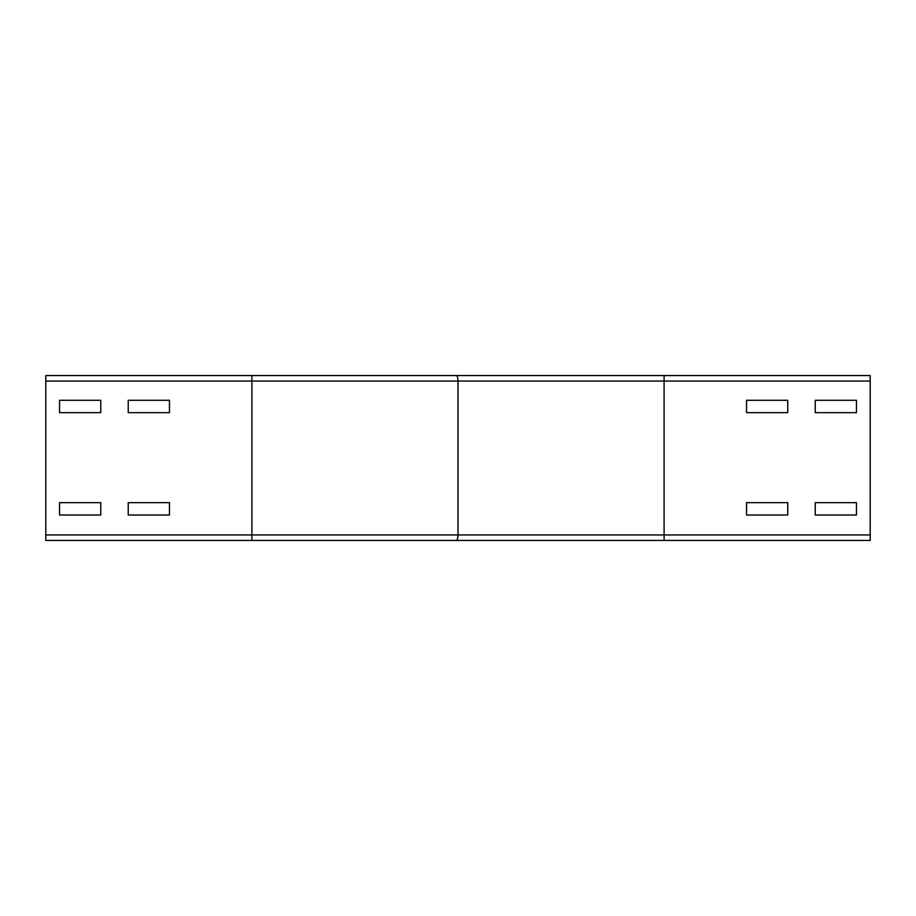 <?xml version="1.0" encoding="UTF-8"?>
<svg xmlns="http://www.w3.org/2000/svg" width="916" height="916" viewBox="0 0 916 916"><rect width="100%" height="100%" fill="white"/><g stroke="black" fill="none" stroke-linecap="round" stroke-linejoin="round"><path stroke-width="1.37" d="M169.46 502.655L169.46 515.021L128.24 515.021L128.24 502.655L169.46 502.655L169.46 515.021L128.24 515.021L128.24 502.655L169.46 502.655M100.76 502.655L100.76 515.021L59.54 515.021L59.54 502.655L100.76 502.655L100.76 515.021L59.54 515.021L59.54 502.655L100.76 502.655M787.76 502.655L787.76 515.021L746.54 515.021L746.54 502.655L787.76 502.655L787.76 515.021L746.54 515.021L746.54 502.655L787.76 502.655M856.46 502.655L856.46 515.021L815.24 515.021L815.24 502.655L856.46 502.655L856.46 515.021L815.24 515.021L815.24 502.655L856.46 502.655M169.46 400.292L169.46 412.658L128.24 412.658L128.24 400.292L169.46 400.292L169.46 412.658L128.24 412.658L128.24 400.292L169.46 400.292M100.76 400.292L100.76 412.658L59.54 412.658L59.54 400.292L100.76 400.292L100.76 412.658L59.54 412.658L59.54 400.292L100.76 400.292M787.76 400.292L787.76 412.658L746.54 412.658L746.54 400.292L787.76 400.292L787.76 412.658L746.54 412.658L746.54 400.292L787.76 400.292M856.46 400.292L856.46 412.658L815.24 412.658L815.24 400.292L856.46 400.292L856.46 412.658L815.24 412.658L815.24 400.292L856.46 400.292M251.9 375.56L45.8 375.56L45.8 540.44L251.9 540.44L251.9 375.56L664.1 375.56L664.1 381.056L458 381.056A5.496 1.786 -90 0 0 456.214 375.56M664.1 375.56L870.2 375.56L870.2 540.44L251.9 540.44M456.214 540.44A5.496 1.786 -90 0 0 458 534.944L458 381.056L45.8 381.056M870.2 381.056L664.1 381.056L664.1 534.944L45.8 534.944M870.2 534.944L664.1 534.944L664.1 540.44"/></g></svg>
